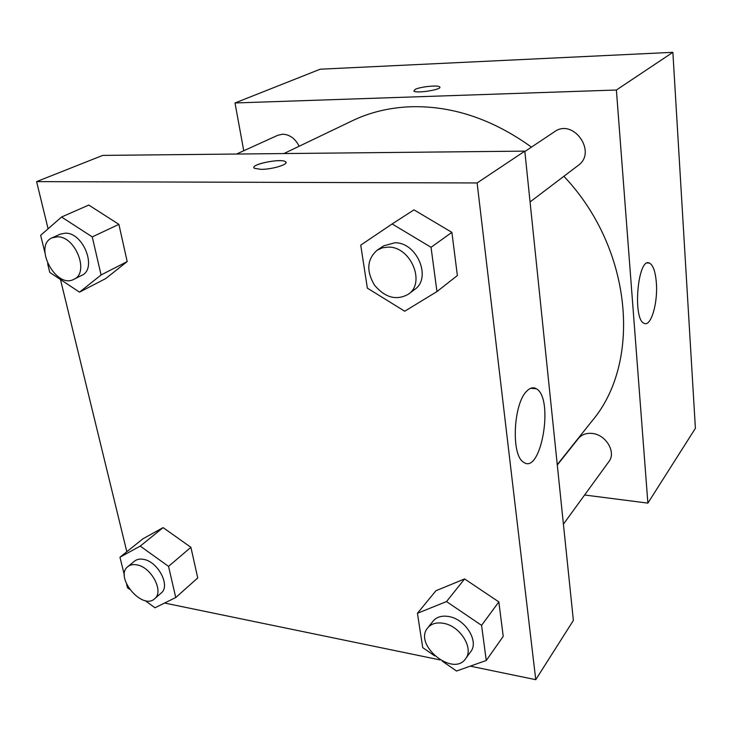 <?xml version="1.0" encoding="UTF-8"?>
<svg xmlns="http://www.w3.org/2000/svg" width="732" height="732" viewBox="0 0 732 732"><rect width="100%" height="100%" fill="white"/><g stroke="black" fill="none" stroke-linecap="round" stroke-linejoin="round"><path stroke-width="1.1" d="M243.747 150.755L234.999 102.974L320.223 69.201L672.873 52.32L695.4 428.312L647.884 503.122L584.612 495.006M656.348 282.79C658.022 302.993 650.94 327.186 644.16 323.315C632.265 319.518 637.846 256.648 649.449 263.081C653.145 265.075 655.442 271.645 656.348 282.79M234.999 102.974L616.39 90.018L672.873 52.32M616.39 90.018L647.884 503.122M439.85 87.209L439.685 86.916C438.276 84.903 420.278 86.724 415.172 89.386C420.278 86.724 438.276 84.894 439.685 86.907C443.052 89.441 415.977 93.797 413.864 91.043L415.172 89.377L413.864 91.052M530.069 201.931L578.115 165.496C597.468 152.238 573.339 117.815 554.435 131.778L524.853 151.533M299.168 146.235C295.243 138.54 289.716 134.523 282.598 134.194L277.867 135.246L236.5 154.049M563.411 524.167L608.896 461.599C616.554 452.193 605.739 434.277 591.831 433.408C586.103 432.96 581.647 434.625 578.445 438.431L557.29 465.012M531.478 147.114C492.691 119.243 452.66 105.774 411.393 106.726C389.936 107.476 370.282 112.133 352.431 120.707L283.879 153.564M557.253 464.664L591.849 421.211C641.754 362.834 633.061 249.209 563.878 176.293M48.102 228.796L36.6 181.618L102.745 155.394L524.807 151.131L573.376 620.443L535.751 679.68L470.273 666.157M60.463 279.505L126.819 551.718M451.891 232.364L413.973 209.855L451.891 232.364L457.372 275.525L451.891 232.364L431.038 247.288L436.958 291.574L404.714 311.228L367.354 288.133L360.739 245.129L392.142 223.955L431.038 247.288M464.591 578.93L435.924 590.751L464.591 578.93L498.84 601.905L464.591 578.93L446.52 601.567L481.574 625.357L486.268 660.484L456.521 671.024L442.21 661.106M503.223 636.364L498.84 601.905L503.223 636.364L486.268 660.484M163.09 527.626L142.923 538.807L163.09 527.626L190.906 547.307L163.09 527.626L140.224 546.099L168.543 566.385L175.753 597.541L154.964 607.78L145.073 600.569M197.741 577.932L190.906 547.307L197.741 577.932L175.753 597.541M36.6 181.618L477.118 182.954L535.751 679.68M440.06 659.916L164.581 603.04M88.773 205.061L118.895 224.358L88.773 205.061L61.552 217.011L92.259 236.903L101.071 274.958L79.514 292.15L49.785 272.423L47.607 263.593M127.194 261.571L118.895 224.358L127.194 261.571L105.71 278.572L127.194 261.571L101.071 274.958M526.701 391.208C530.059 387.722 533.28 386.917 536.364 388.784C554.408 398.327 540.948 476.184 523.316 462.029C510.982 454.92 513.416 403.579 526.701 391.208M477.118 182.954L524.807 151.131M260.949 169.348L254.507 168.333C248.477 164.828 281.042 157.929 285.489 161.717C289.744 164.05 272.423 169.495 260.949 169.348M285.992 162.412L285.498 161.726C281.637 158.313 252.531 163.73 253.967 167.628M408.456 294.163L414.66 289.46C431.999 278.05 417.002 242.228 394.859 242.768L383.641 245.87L377.163 250.198C366.979 259.274 366.11 270.95 374.537 285.224C385.279 297.833 396.588 300.815 408.456 294.163C425.868 282.708 410.707 246.593 388.427 247.105L382.443 247.8L377.163 250.198M392.142 223.955L413.973 209.855M436.958 291.574L457.372 275.525M434.634 655.863L422.721 647.61L417.432 613.279L446.52 601.567M465.607 658.718L470.722 651.681C479.277 641.369 465.278 618.952 448.679 616.518C441.835 615.392 436.647 616.93 433.106 621.102L427.735 627.855C413.004 644.581 453.099 677.503 465.607 658.718C474.19 648.378 460.062 625.796 443.372 623.298C436.501 622.145 431.285 623.673 427.735 627.855M417.432 613.279L435.924 590.751M481.574 625.357L498.84 601.905M44.881 252.531L40.644 235.329L61.552 217.011M73.941 279.276L81.728 275.36C97.429 268.964 83.558 232.584 65.413 233.169L60.152 234.176L52.164 237.808C32.812 245.595 56.044 289.479 73.941 279.276C89.679 272.871 75.643 236.253 57.435 236.802L52.164 237.808M79.514 292.15L105.71 278.572M92.259 236.903L118.895 224.358M129.491 589.223L127.478 587.75L126.627 584.282M124.385 575.196L119.957 557.226L140.224 546.099M154.653 598.739L161.186 593.03C170.821 585.911 157.892 561.298 143.38 559.339C139.794 558.708 136.847 559.303 134.551 561.133L127.853 566.614C114.018 576.761 142.328 610.698 154.653 598.739C164.297 591.621 151.259 566.861 136.701 564.848C133.096 564.198 130.15 564.793 127.853 566.614M119.957 557.226L142.923 538.807M168.543 566.385L190.906 547.307M649.449 263.081L647.363 263.008M536.364 388.784L530.682 388.289"/></g></svg>

